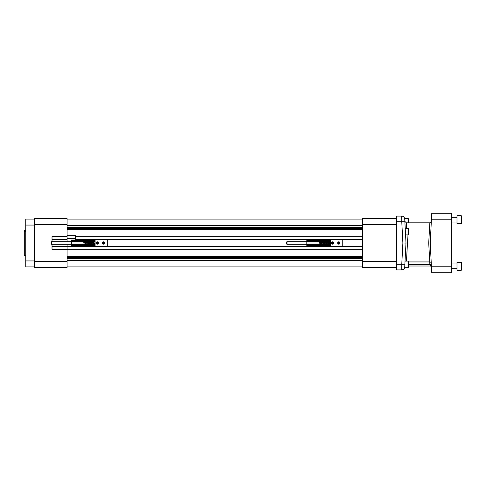 <?xml version="1.0" encoding="UTF-8"?>
<svg xmlns="http://www.w3.org/2000/svg" width="486" height="486" viewBox="0 0 486 486"><rect width="100%" height="100%" fill="white"/><g stroke="black" fill="none" stroke-linecap="round" stroke-linejoin="round"><path stroke-width="0.73" d="M330.358 245.959L330.358 240.035L306.812 240.035L306.812 245.965L330.358 245.959M324.909 243.395L325.255 243.395L325.255 242.21L324.885 242.21L324.885 242.897L324.411 242.872L324.411 242.21L323.585 242.885L323.585 242.21L323.214 242.21L323.214 243.006C323.536 243.492 324.101 243.565 324.909 243.231L324.909 243.395M326.707 242.55L325.79 242.222L325.426 243.061L326.355 243.383L326.707 242.55M327.266 243.814L327.266 242.186L326.896 242.186L326.896 243.814L327.266 243.814M328.724 242.52L327.801 242.198L327.442 243.03L328.366 243.352L328.724 242.52M329.921 243.516L329.362 243.516L329.362 242.186L328.955 242.186L328.955 243.516L328.408 243.814L329.921 243.516M319.205 242.666C319.891 242.465 319.982 242.642 319.484 243.182L318.852 242.976L319.205 242.666M320.693 243.577L320.323 243.844L320.693 243.577M320.323 243.395L320.693 243.395L320.693 242.21L320.323 242.21L320.323 243.395M320.815 243.401L321.076 243.747L321.671 243.401L321.446 242.484L320.815 242.21L320.815 243.401M322.959 243.219L322.655 243.03C321.282 243.65 324.217 241.998 322.133 242.21L321.756 242.21L321.805 243.091L322.959 243.219M306.812 241.682L287.013 241.682L287.013 244.318L306.812 244.318M322.655 243.03C321.282 243.65 324.217 241.998 322.133 242.21M287.007 242.885L286.546 242.885L286.54 242.411L286.546 241.943L287.013 241.943M287.013 244.057L286.546 244.057L286.54 243.589L286.546 243.115L287.007 243.115M326.221 243.146L326.373 242.66L325.918 242.459L325.814 243.061L326.221 243.146M328.238 243.121L328.342 242.514L327.928 242.429L327.831 243.036L328.238 243.121M322.169 242.672L322.23 242.763C322.789 242.453 322.771 242.423 322.169 242.672M331.634 243.474L333.791 243.474M333.742 243.565L331.677 243.565M333.791 242.526L331.634 242.526M331.677 242.435L333.742 242.435M342.758 239.385L330.559 239.519L330.559 246.481L342.758 246.615M333.888 243A1.179 1.179 0 0 0 332.12 241.979A1.179 1.179 0 0 0 332.12 244.021A1.179 1.179 0 0 0 333.888 243M339.987 243A1.179 1.179 0 0 0 338.22 241.979A1.179 1.179 0 0 0 338.22 244.021A1.179 1.179 0 0 0 339.987 243M342.758 239.519L342.758 246.481M339.094 244.112L339.094 241.888A1.148 1.148 0 0 1 339.094 244.112L339.094 244.112M338.529 241.888L338.529 244.112A1.148 1.148 0 0 1 338.529 241.888L338.529 241.888M94.916 245.959L94.916 240.035L71.369 240.035L71.369 245.965L94.916 245.959M89.467 243.395L89.819 243.395L89.819 242.21L89.442 242.21L89.442 242.897L88.968 242.872L88.968 242.21L88.142 242.885L88.142 242.21L87.772 242.21L87.772 243.006C88.094 243.492 88.659 243.565 89.467 243.231L89.467 243.395M91.271 242.55L90.347 242.222L89.983 243.061L90.912 243.383L91.271 242.55M91.824 243.814L91.824 242.186L91.453 242.186L91.453 243.814L91.824 243.814M93.282 242.52L92.358 242.198L92 243.03L92.923 243.352L93.282 242.52M94.478 243.516L93.919 243.516L93.919 242.186L93.519 242.186L93.519 243.516L92.966 243.814L94.478 243.516M83.762 242.666C84.449 242.465 84.54 242.642 84.042 243.182L83.41 242.976L83.762 242.666M85.25 243.577L84.88 243.844L85.25 243.577M84.88 243.395L85.25 243.395L85.25 242.21L84.88 242.21L84.88 243.395M85.372 243.401L85.633 243.747L86.229 243.401L86.004 242.484L85.372 242.21L85.372 243.401M87.516 243.219L87.213 243.03C85.84 243.65 88.774 241.998 86.69 242.21L86.314 242.21L86.362 243.091L87.516 243.219M71.369 241.682L51.571 241.682L51.571 244.318L71.369 244.318M87.213 243.03C85.84 243.65 88.774 241.998 86.69 242.21M51.571 242.885L51.103 242.885L51.097 242.411L51.103 241.943L51.571 241.943M51.571 244.057L51.103 244.057L51.097 243.589L51.103 243.115L51.571 243.115M90.779 243.146L90.931 242.66L90.481 242.459L90.372 243.061L90.779 243.146M92.796 243.121L92.899 242.514L92.492 242.429L92.389 243.036L92.796 243.121M86.733 242.672L86.787 242.763C87.346 242.453 87.328 242.423 86.733 242.672M96.192 243.474L98.348 243.474M98.3 243.565L96.234 243.565M98.348 242.526L96.192 242.526M96.234 242.435L98.3 242.435M107.315 239.385L95.116 239.519L95.116 246.481L107.315 246.615M98.445 243A1.179 1.179 0 0 0 96.678 241.979A1.179 1.179 0 0 0 96.678 244.021A1.179 1.179 0 0 0 98.445 243M104.545 243A1.179 1.179 0 0 0 102.783 241.979A1.179 1.179 0 0 0 102.783 244.021A1.179 1.179 0 0 0 104.545 243M107.315 239.519L107.315 246.481M103.652 244.112L103.652 241.888A1.148 1.148 0 0 1 103.652 244.112L103.652 244.112M103.087 241.888L103.087 244.112A1.148 1.148 0 0 1 103.087 241.888L103.087 241.888M25.734 260.939L34.585 260.939L34.585 266.917L25.734 266.917L25.734 219.083L34.585 219.083L34.585 225.061L25.734 225.061M34.585 260.939L34.585 225.061M25.734 255.332L24.3 255.332L24.3 230.668L25.734 230.668M25.734 231.713L24.3 231.713M451.342 268.661L456.992 268.661L451.342 268.661M456.992 270.307L461.226 270.307L461.7 269.839L461.226 270.307L461.226 262.306L456.992 262.306L456.992 270.307L461.226 270.307M461.7 216.161L461.226 215.693L461.7 216.161L461.7 223.226L461.226 223.694L461.226 215.693L456.992 215.693L456.992 223.694L461.226 223.694L456.992 223.694M451.342 217.339L456.992 217.339M461.226 262.306L461.7 262.774L461.7 269.839M430.748 266.012L408.343 266.012M404.814 267.689A2.989 2.059 21 0 1 404.753 267.877L404.619 267.889C404.091 269.171 403.161 269.845 401.837 269.912L403.325 269.451M34.585 219.083L34.585 218.603L67.092 218.603L67.092 224.581L34.585 224.581M34.585 261.419L67.092 261.419L67.092 267.397L34.585 267.397L34.585 266.917M67.092 261.419L67.092 249.336L52.02 249.336L52.02 244.318M52.02 241.682L52.02 236.664L67.092 236.664L67.092 241.682M408.343 222.819L408.343 218.639L404.607 218.311M408.015 228.329L408.015 234.92L408.343 234.592L408.343 228.657L405.215 228.329M52.02 246.347L67.092 246.347L67.092 249.336M67.092 246.347L67.092 244.318M67.092 236.664L67.092 224.581M408.015 261.097L408.015 267.689L408.343 267.361L408.343 261.425L408.015 261.097L405.038 261.122L404.729 266.966C404.583 267.926 404.583 267.926 404.729 266.966L404.85 264.67M408.015 222.819L408.015 218.311M362.574 239.385L75.464 239.385L75.464 235.68L67.092 235.68M431.337 221.403L429.849 222.819L406.345 222.819L404.856 221.403L405.069 225.54L404.729 219.034L405.038 224.878M396.442 221.756L401.77 221.756L401.624 216.088L396.442 216.088L396.442 243L402.882 243L401.77 221.756L404.874 221.756L404.729 219.034L405.367 231.19L404.941 223.117M405.306 229.969L405.986 243L404.729 266.966A3.11 3.11 0 0 1 401.624 269.912L401.77 264.244L404.874 264.244L404.729 266.966A3.11 3.11 0 0 1 401.624 269.912L396.442 269.912L396.442 264.244L401.77 264.244L402.882 243L405.992 243.079M67.092 266.917L362.574 266.917M362.574 258.546L67.092 258.546M362.574 249.695L67.092 249.695M362.574 246.615L67.092 246.615M362.574 236.305L75.464 236.305M362.574 227.454L67.092 227.454M67.092 219.083L362.574 219.083M401.624 216.088A3.11 3.11 0 0 1 404.729 219.034A3.11 3.11 0 0 0 401.624 216.088M406.345 222.819L406.661 228.329M407.031 234.92L407.481 243L405.986 243M430.207 243L431.768 213.251L451.342 213.251L451.342 272.749L431.768 272.749L430.207 243L428.713 243L429.849 222.819L428.713 243L429.776 261.942L408.343 261.942M396.442 267.397L362.574 267.397L362.574 261.419L396.442 261.419M396.442 224.581L362.574 224.581L362.574 261.419M362.574 224.581L362.574 218.603L396.442 218.603M396.442 243L396.442 264.244M404.771 267.841L404.753 267.877C404.194 269.171 403.228 269.845 401.837 269.912L401.624 269.912A3.11 3.11 0 0 0 404.729 266.966M407.481 243L406.466 261.097M408.343 264.335L429.91 264.341L430.705 264.7L431.422 267.841A1.494 1.494 0 0 1 431.538 268.339L431.459 267.944M431.27 263.266A1.494 1.403 -3 0 0 429.776 261.942L429.837 264.53L430.499 265.326A2.989 1.488 -58 0 1 430.705 264.7L431.343 264.67M404.753 267.883A1.494 1.494 0 0 1 404.753 267.877A3.11 3.11 0 0 1 404.291 268.715L403.975 269.062A3.11 3.11 0 0 1 403.611 269.359L403.204 269.596A3.11 3.11 0 0 1 403.161 269.615M430.499 265.326L431.477 267.986M429.837 264.53L408.343 264.53M306.812 245.679L330.358 245.679M306.812 240.321L330.358 240.321M306.812 240.752L330.358 240.752M306.812 241.032L330.358 241.032M306.812 241.676L330.358 241.676M306.812 241.992L330.358 241.992M306.812 244.008L330.358 244.008M306.812 244.324L330.358 244.324M306.812 244.968L330.358 244.968M306.812 245.248L330.358 245.248M71.369 245.679L94.916 245.679M71.369 240.321L94.916 240.321M71.369 240.752L94.916 240.752M71.369 241.032L94.916 241.032M71.369 241.676L94.916 241.676M71.369 241.992L94.916 241.992M71.369 244.008L94.916 244.008M71.369 244.324L94.916 244.324M71.369 244.968L94.916 244.968M71.369 245.248L94.916 245.248M52.02 239.653L67.092 239.653M67.092 238.656L75.464 238.656M67.092 260.46L362.574 260.46M362.574 257.75L67.092 257.75M362.574 256.487L67.092 256.487M362.574 229.514L67.092 229.514M362.574 228.25L67.092 228.25M67.092 225.54L362.574 225.54M431.453 219.235L451.342 219.235M431.453 266.765L451.342 266.765M306.812 245.965L330.358 245.965M306.812 240.035L330.358 240.035M71.369 245.965L94.916 245.965M71.369 240.035L94.916 240.035M451.342 222.047L456.992 222.047M461.7 223.226L461.226 223.694M451.342 263.953L456.992 263.953M408.015 234.92L405.561 234.92M408.015 267.689L404.607 267.689"/></g></svg>
